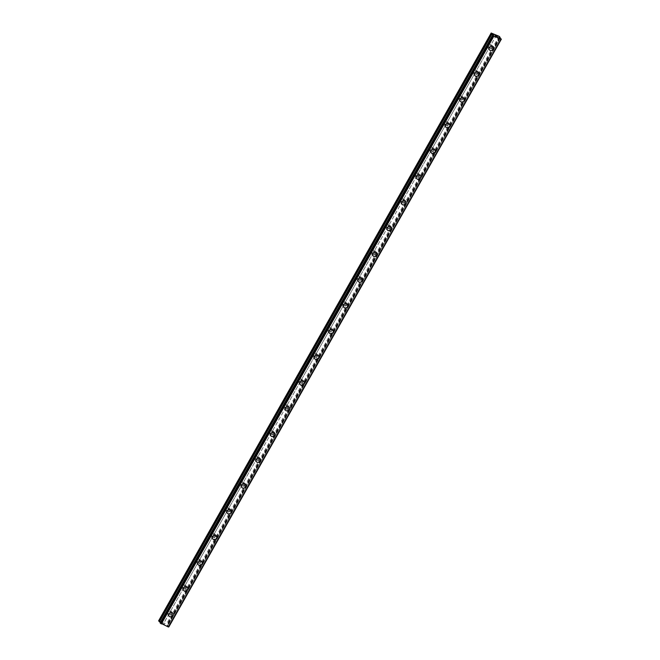 <?xml version="1.0" encoding="UTF-8"?>
<svg xmlns="http://www.w3.org/2000/svg" width="660" height="660" viewBox="0 0 660 660"><rect width="100%" height="100%" fill="white"/><g stroke="black" fill="none" stroke-linecap="round" stroke-linejoin="round"><path stroke-width="0.49" stroke-dasharray="3.3 2.47" d="M496.543 35.186L490.735 45.21A1.518 1.337 145.4 0 0 488.623 44.303L487.814 45.721A1.518 1.337 145.4 0 0 489.934 46.637L170.329 611.523A1.518 1.337 145.4 0 0 168.218 610.615L167.409 612.034A1.518 1.337 145.4 0 0 169.529 612.95L164.002 622.957L158.639 620.779M171.023 613.61A1.518 1.337 145.4 0 0 168.49 612.521A1.518 1.337 145.4 0 0 171.023 613.61M168.935 616.11L168.935 616.11A2.409 2.12 -34.6 0 1 172.895 613.379L172.895 613.379M184.635 586.484L184.891 585.783A1.518 1.337 145.4 0 0 182.779 584.867L181.97 586.294A1.518 1.337 145.4 0 0 184.09 587.21L184.635 586.484M185.592 587.87A1.518 1.337 145.4 0 0 183.051 586.773A1.518 1.337 145.4 0 0 185.592 587.87M183.496 590.37L183.496 590.37A2.409 2.12 -34.6 0 1 187.456 587.639L187.456 587.639M199.196 560.744L199.46 560.043A1.518 1.337 145.4 0 0 197.34 559.127L196.54 560.554A1.518 1.337 145.4 0 0 198.652 561.462L199.196 560.744M200.153 562.13A1.518 1.337 145.4 0 0 197.612 561.033A1.518 1.337 145.4 0 0 200.153 562.13M198.058 564.622L198.058 564.63A2.409 2.12 -34.6 0 1 202.018 561.899L202.026 561.899M213.766 535.004L214.022 534.303A1.518 1.337 145.4 0 0 211.91 533.387L211.101 534.814A1.518 1.337 145.4 0 0 213.221 535.722L213.766 535.004M214.714 536.39A1.518 1.337 145.4 0 0 212.182 535.293A1.518 1.337 145.4 0 0 214.714 536.39M212.627 538.882L212.627 538.89A2.409 2.12 -34.6 0 1 216.587 536.151L216.587 536.159M228.327 509.264L228.583 508.563A1.518 1.337 145.4 0 0 226.471 507.647L225.662 509.066A1.518 1.337 145.4 0 0 227.782 509.982L228.327 509.264M229.284 510.65A1.518 1.337 145.4 0 0 226.743 509.553A1.518 1.337 145.4 0 0 229.284 510.65M227.188 513.142L227.188 513.142A2.409 2.12 -34.6 0 1 231.148 510.411L231.148 510.411M242.888 483.524L243.152 482.815A1.518 1.337 145.4 0 0 241.032 481.907L240.232 483.326A1.518 1.337 145.4 0 0 242.344 484.242L242.888 483.524M243.845 484.902A1.518 1.337 145.4 0 0 241.304 483.813A1.518 1.337 145.4 0 0 243.845 484.902M241.75 487.402L241.75 487.402A2.409 2.12 -34.6 0 1 245.71 484.671L245.718 484.671M257.458 457.776L257.714 457.075A1.518 1.337 145.4 0 0 255.601 456.167L254.793 457.586A1.518 1.337 145.4 0 0 256.905 458.502L257.458 457.776M258.406 459.162A1.518 1.337 145.4 0 0 255.874 458.065A1.518 1.337 145.4 0 0 258.406 459.162M256.319 461.662L256.319 461.662A2.409 2.12 -34.6 0 1 260.279 458.931L260.279 458.931M272.019 432.036L272.275 431.335A1.518 1.337 145.4 0 0 270.163 430.419L269.354 431.846A1.518 1.337 145.4 0 0 271.474 432.754L272.019 432.036M272.976 433.422A1.518 1.337 145.4 0 0 270.435 432.325A1.518 1.337 145.4 0 0 272.976 433.422M270.88 435.922L270.88 435.922A2.409 2.12 -34.6 0 1 274.84 433.191L274.84 433.191M286.58 406.296L286.844 405.595A1.518 1.337 145.4 0 0 284.724 404.679L283.924 406.106A1.518 1.337 145.4 0 0 286.036 407.014L286.58 406.296M287.537 407.682A1.518 1.337 145.4 0 0 284.996 406.585A1.518 1.337 145.4 0 0 287.537 407.682M285.442 410.173L285.442 410.182A2.409 2.12 -34.6 0 1 289.402 407.443L289.402 407.451M301.15 380.556L301.405 379.855A1.518 1.337 145.4 0 0 299.293 378.939L298.485 380.358A1.518 1.337 145.4 0 0 300.597 381.274L301.15 380.556M302.099 381.942A1.518 1.337 145.4 0 0 299.566 380.845A1.518 1.337 145.4 0 0 302.099 381.942M300.011 384.433L300.011 384.433A2.409 2.12 -34.6 0 1 303.971 381.703L303.971 381.703M315.711 354.816L315.967 354.106A1.518 1.337 145.4 0 0 313.855 353.199L313.046 354.618A1.518 1.337 145.4 0 0 315.166 355.534L315.711 354.816M316.668 356.194A1.518 1.337 145.4 0 0 314.127 355.105A1.518 1.337 145.4 0 0 316.668 356.194M314.572 358.693L314.572 358.693A2.409 2.12 -34.6 0 1 318.533 355.963L318.533 355.963M330.272 329.076L330.536 328.366A1.518 1.337 145.4 0 0 328.416 327.459L327.616 328.878A1.518 1.337 145.4 0 0 329.728 329.794L330.272 329.076M331.229 330.454A1.518 1.337 145.4 0 0 328.688 329.365A1.518 1.337 145.4 0 0 331.229 330.454M329.134 332.953L329.134 332.953A2.409 2.12 -34.6 0 1 333.094 330.223L333.094 330.223M344.842 303.328L345.097 302.626A1.518 1.337 145.4 0 0 342.986 301.711L342.177 303.138A1.518 1.337 145.4 0 0 344.289 304.046L344.842 303.328M345.79 304.714A1.518 1.337 145.4 0 0 343.249 303.616A1.518 1.337 145.4 0 0 345.79 304.714M343.695 307.213L343.703 307.213A2.409 2.12 -34.6 0 1 347.663 304.483L347.663 304.483M359.403 277.588L359.659 276.887A1.518 1.337 145.4 0 0 357.547 275.971L356.738 277.398A1.518 1.337 145.4 0 0 358.858 278.305L359.403 277.588M360.352 278.974A1.518 1.337 145.4 0 0 357.819 277.876A1.518 1.337 145.4 0 0 360.352 278.974M358.264 281.474L358.264 281.465A2.409 2.12 -34.6 0 1 362.224 278.734L362.224 278.743M373.964 251.848L374.228 251.147A1.518 1.337 145.4 0 0 372.108 250.231L371.308 251.658A1.518 1.337 145.4 0 0 373.42 252.565L373.964 251.848M374.921 253.234A1.518 1.337 145.4 0 0 372.38 252.136A1.518 1.337 145.4 0 0 374.921 253.234M372.826 255.725L372.826 255.725A2.409 2.12 -34.6 0 1 376.786 252.995L376.786 253.003M388.525 226.108L388.789 225.398A1.518 1.337 145.4 0 0 386.677 224.491L385.869 225.91A1.518 1.337 145.4 0 0 387.981 226.825L388.525 226.108M389.483 227.486A1.518 1.337 145.4 0 0 386.941 226.397A1.518 1.337 145.4 0 0 389.483 227.486M387.387 229.985L387.395 229.985A2.409 2.12 -34.6 0 1 391.355 227.254L391.355 227.254M403.095 200.368L403.351 199.658A1.518 1.337 145.4 0 0 401.239 198.751L400.43 200.17A1.518 1.337 145.4 0 0 402.55 201.085L403.095 200.368M404.044 201.745A1.518 1.337 145.4 0 0 401.511 200.656A1.518 1.337 145.4 0 0 404.044 201.745M401.957 204.245L401.957 204.245A2.409 2.12 -34.6 0 1 405.916 201.514L405.916 201.514M417.656 174.619L417.92 173.918A1.518 1.337 145.4 0 0 415.8 173.002L415 174.43A1.518 1.337 145.4 0 0 417.112 175.345L417.656 174.619M418.613 176.005A1.518 1.337 145.4 0 0 416.072 174.908A1.518 1.337 145.4 0 0 418.613 176.005M416.518 178.505L416.518 178.505A2.409 2.12 -34.6 0 1 420.478 175.774L420.478 175.774M432.217 148.88L432.481 148.178A1.518 1.337 145.4 0 0 430.361 147.262L429.561 148.69A1.518 1.337 145.4 0 0 431.673 149.597L432.217 148.88M433.174 150.265A1.518 1.337 145.4 0 0 430.633 149.168A1.518 1.337 145.4 0 0 433.174 150.265M431.087 152.765L431.079 152.757A2.409 2.12 -34.6 0 1 435.039 150.035L435.047 150.035M446.787 123.139L447.043 122.438A1.518 1.337 145.4 0 0 444.931 121.523L444.122 122.95A1.518 1.337 145.4 0 0 446.242 123.857L446.787 123.139M447.736 124.525A1.518 1.337 145.4 0 0 445.203 123.428A1.518 1.337 145.4 0 0 447.736 124.525M445.648 127.017L445.648 127.025A2.409 2.12 -34.6 0 1 449.608 124.286L449.608 124.294M461.348 97.4L461.604 96.698A1.518 1.337 145.4 0 0 459.492 95.782L458.692 97.201A1.518 1.337 145.4 0 0 460.804 98.117L461.348 97.4M462.305 98.785A1.518 1.337 145.4 0 0 459.764 97.688A1.518 1.337 145.4 0 0 462.305 98.785M460.21 101.277L460.21 101.277A2.409 2.12 -34.6 0 1 464.17 98.546L464.17 98.546M475.909 71.659L476.173 70.95A1.518 1.337 145.4 0 0 474.053 70.043L473.253 71.462A1.518 1.337 145.4 0 0 475.365 72.377L475.909 71.659M476.866 73.037A1.518 1.337 145.4 0 0 474.326 71.948A1.518 1.337 145.4 0 0 476.866 73.037M474.771 75.537L474.771 75.537A2.409 2.12 -34.6 0 1 478.731 72.806L478.739 72.806M491.428 47.297A1.518 1.337 145.4 0 0 488.895 46.2A1.518 1.337 145.4 0 0 491.428 47.297M489.34 49.797L489.34 49.797A2.409 2.12 -34.6 0 1 493.3 47.066L493.3 47.066M492.17 47.619A2.409 2.12 145.4 0 0 488.153 45.886A2.409 2.12 145.4 0 0 492.17 47.619M493.202 49.12A2.409 2.12 145.4 0 0 489.184 47.388A2.409 2.12 145.4 0 0 493.202 49.12M477.609 73.359A2.409 2.12 145.4 0 0 473.591 71.626A2.409 2.12 145.4 0 0 477.609 73.359M478.64 74.86A2.409 2.12 145.4 0 0 474.622 73.128A2.409 2.12 145.4 0 0 478.64 74.86M463.039 99.099A2.409 2.12 145.4 0 0 459.022 97.366A2.409 2.12 145.4 0 0 463.039 99.099M464.079 100.6A2.409 2.12 145.4 0 0 460.061 98.868A2.409 2.12 145.4 0 0 464.079 100.6M448.478 124.839A2.409 2.12 145.4 0 0 444.46 123.106A2.409 2.12 145.4 0 0 448.478 124.839M449.51 126.34A2.409 2.12 145.4 0 0 445.492 124.608A2.409 2.12 145.4 0 0 449.51 126.34M433.917 150.587A2.409 2.12 145.4 0 0 429.899 148.846A2.409 2.12 145.4 0 0 433.917 150.587M434.948 152.081A2.409 2.12 145.4 0 0 430.93 150.348A2.409 2.12 145.4 0 0 434.948 152.081M419.347 176.327A2.409 2.12 145.4 0 0 415.33 174.595A2.409 2.12 145.4 0 0 419.347 176.327M420.387 177.829A2.409 2.12 145.4 0 0 416.369 176.096A2.409 2.12 145.4 0 0 420.387 177.829M404.786 202.067A2.409 2.12 145.4 0 0 400.768 200.335A2.409 2.12 145.4 0 0 404.786 202.067M405.817 203.569A2.409 2.12 145.4 0 0 401.8 201.836A2.409 2.12 145.4 0 0 405.817 203.569M390.225 227.807A2.409 2.12 145.4 0 0 386.207 226.075A2.409 2.12 145.4 0 0 390.225 227.807M391.256 229.309A2.409 2.12 145.4 0 0 387.238 227.576A2.409 2.12 145.4 0 0 391.256 229.309M375.664 253.547A2.409 2.12 145.4 0 0 371.638 251.815A2.409 2.12 145.4 0 0 375.664 253.547M376.695 255.049A2.409 2.12 145.4 0 0 372.677 253.316A2.409 2.12 145.4 0 0 376.695 255.049M361.094 279.296A2.409 2.12 145.4 0 0 357.076 277.555A2.409 2.12 145.4 0 0 361.094 279.296M362.134 280.789A2.409 2.12 145.4 0 0 358.108 279.056A2.409 2.12 145.4 0 0 362.134 280.789M346.533 305.036A2.409 2.12 145.4 0 0 342.515 303.303A2.409 2.12 145.4 0 0 346.533 305.036M347.564 306.537A2.409 2.12 145.4 0 0 343.546 304.796A2.409 2.12 145.4 0 0 347.564 306.537M331.972 330.775A2.409 2.12 145.4 0 0 327.946 329.043A2.409 2.12 145.4 0 0 331.972 330.775M333.003 332.277A2.409 2.12 145.4 0 0 328.985 330.545A2.409 2.12 145.4 0 0 333.003 332.277M317.402 356.515A2.409 2.12 145.4 0 0 313.385 354.783A2.409 2.12 145.4 0 0 317.402 356.515M318.442 358.017A2.409 2.12 145.4 0 0 314.416 356.284A2.409 2.12 145.4 0 0 318.442 358.017M302.841 382.255A2.409 2.12 145.4 0 0 298.823 380.523A2.409 2.12 145.4 0 0 302.841 382.255M303.872 383.757A2.409 2.12 145.4 0 0 299.854 382.024A2.409 2.12 145.4 0 0 303.872 383.757M288.28 408.004A2.409 2.12 145.4 0 0 284.254 406.263A2.409 2.12 145.4 0 0 288.28 408.004M289.311 409.497A2.409 2.12 145.4 0 0 285.293 407.764A2.409 2.12 145.4 0 0 289.311 409.497M273.71 433.744A2.409 2.12 145.4 0 0 269.692 432.011A2.409 2.12 145.4 0 0 273.71 433.744M274.75 435.245A2.409 2.12 145.4 0 0 270.732 433.505A2.409 2.12 145.4 0 0 274.75 435.245M259.149 459.484A2.409 2.12 145.4 0 0 255.131 457.751A2.409 2.12 145.4 0 0 259.149 459.484M260.18 460.985A2.409 2.12 145.4 0 0 256.162 459.253A2.409 2.12 145.4 0 0 260.18 460.985M244.588 485.224A2.409 2.12 145.4 0 0 240.57 483.491A2.409 2.12 145.4 0 0 244.588 485.224M245.619 486.725A2.409 2.12 145.4 0 0 241.601 484.993A2.409 2.12 145.4 0 0 245.619 486.725M230.018 510.964A2.409 2.12 145.4 0 0 226 509.231A2.409 2.12 145.4 0 0 230.018 510.964M231.058 512.465A2.409 2.12 145.4 0 0 227.04 510.733A2.409 2.12 145.4 0 0 231.058 512.465M215.457 536.704A2.409 2.12 145.4 0 0 211.439 534.971A2.409 2.12 145.4 0 0 215.457 536.704M216.488 538.205A2.409 2.12 145.4 0 0 212.471 536.473A2.409 2.12 145.4 0 0 216.488 538.205M200.896 562.452A2.409 2.12 145.4 0 0 196.878 560.711A2.409 2.12 145.4 0 0 200.896 562.452M201.927 563.945A2.409 2.12 145.4 0 0 197.909 562.213A2.409 2.12 145.4 0 0 201.927 563.945M186.326 588.192A2.409 2.12 145.4 0 0 182.308 586.459A2.409 2.12 145.4 0 0 186.326 588.192M187.366 589.693A2.409 2.12 145.4 0 0 183.348 587.961A2.409 2.12 145.4 0 0 187.366 589.693M171.765 613.932A2.409 2.12 145.4 0 0 167.747 612.199A2.409 2.12 145.4 0 0 171.765 613.932M172.796 615.433A2.409 2.12 145.4 0 0 168.779 613.701A2.409 2.12 145.4 0 0 172.796 615.433M496.84 36.383L497.384 36.811M496.345 35.97L497.194 36.531M496.724 36.523L497.5 36.886M495.025 35.401L495.751 35.739M495.462 35.887L495.899 35.78M163.094 623.824L163.754 624.104L163.094 623.824M162.731 623.296L163.391 623.584L162.731 623.296M163.367 623.543L162.624 623.221L163.367 623.543M164.282 623.939L164.554 624.426L164.282 623.939M168.811 626.909L167.112 625.523L167.59 625.202L167.104 624.434L164.002 622.957M492.682 35.145L160.421 622.413L160.784 622.858L160.141 622.908M487.814 45.721L474.053 70.043M494.01 34.097L161.469 621.86M494.282 34.287L488.623 44.303M489.934 46.637L476.173 70.95M473.253 71.462L459.492 95.782M475.365 72.377L461.604 96.698M458.692 97.201L444.931 121.523M460.804 98.117L447.043 122.438M444.122 122.95L430.361 147.262M446.242 123.857L432.481 148.178M429.561 148.69L415.8 173.002M431.673 149.597L417.92 173.918M415 174.43L401.239 198.751M417.112 175.345L403.351 199.658M400.43 200.17L386.677 224.491M402.55 201.085L388.789 225.398M385.869 225.91L372.108 250.231M387.981 226.825L374.228 251.147M371.308 251.658L357.547 275.971M373.42 252.565L359.659 276.887M356.738 277.398L342.986 301.711M358.858 278.305L345.097 302.626M342.177 303.138L328.416 327.459M344.289 304.046L330.536 328.366M327.616 328.878L313.855 353.199M329.728 329.794L315.967 354.106M313.046 354.618L299.293 378.939M315.166 355.534L301.405 379.855M298.485 380.358L284.724 404.679M300.597 381.274L286.844 405.595M283.924 406.106L270.163 430.419M286.036 407.014L272.275 431.335M269.354 431.846L255.601 456.167M271.474 432.754L257.714 457.075M254.793 457.586L241.032 481.907M256.905 458.502L243.152 482.815M240.232 483.326L226.471 507.647M242.344 484.242L228.583 508.563M225.662 509.066L211.91 533.387M227.782 509.982L214.022 534.303M211.101 534.814L197.34 559.127M213.221 535.722L199.46 560.043M196.54 560.554L182.779 584.867M198.652 561.462L184.891 585.783M181.97 586.294L168.218 610.615M184.09 587.21L170.329 611.523M167.409 612.034L161.741 622.05M169.529 612.95L163.862 622.966M491.469 33L158.928 620.763M493.012 35.203L160.512 622.891M500.321 38.264L167.78 626.027L500.296 38.239M499.645 36.663L167.104 624.434M499.084 36.283L166.543 624.046M496.403 35.194L490.735 45.21M492.979 35.203L160.644 622.603M160.743 622.875L493.284 35.112L160.768 622.792M493.069 35.12L160.529 622.883M492.723 35.153L160.182 622.916M501.13 38.816L168.581 626.579M500.989 38.717L168.448 626.48M499.876 37.958L167.335 625.721M499.653 37.76L167.112 625.523M499.529 37.579L166.988 625.342M499.513 37.554L167.013 625.251M499.81 37.909L167.516 625.226M500.107 37.331L167.557 625.102M170.123 610.921L171.006 612.199M184.685 585.181L185.567 586.459M199.246 559.433L200.137 560.719M213.815 533.692L214.698 534.98M228.376 507.952L229.259 509.239M242.938 482.212L243.829 483.491M257.507 456.472L258.39 457.751M272.068 430.724L272.951 432.011M286.63 404.984L287.521 406.271M301.199 379.244L302.082 380.531M315.76 353.504L316.643 354.791M330.322 327.764L331.213 329.043M344.891 302.016L345.774 303.303M359.452 276.276L360.335 277.563M374.014 250.536L374.905 251.823M388.583 224.796L389.466 226.083M403.144 199.056L404.027 200.335M417.706 173.308L418.597 174.595M432.267 147.568L433.158 148.855M446.837 121.828L447.719 123.115M461.398 96.088L462.281 97.375M475.959 70.348L476.85 71.626M490.529 44.608L491.411 45.886M492.145 45.383L493.177 46.885M477.576 71.131L478.615 72.625M463.015 96.871L464.046 98.373M448.454 122.611L449.485 124.113M433.884 148.351L434.923 149.853M419.323 174.091L420.354 175.593M404.761 199.831L405.793 201.333M390.192 225.58L391.231 227.081M375.631 251.32L376.662 252.821M361.07 277.06L362.101 278.561M346.5 302.8L347.539 304.301M331.939 328.54L332.97 330.041M317.377 354.288L318.409 355.781M302.808 380.028L303.847 381.529M288.247 405.768L289.278 407.269M273.685 431.508L274.717 433.01M259.116 457.248L260.155 458.749M244.555 482.996L245.594 484.489M229.993 508.736L231.025 510.238M215.432 534.476L216.463 535.978M200.863 560.216L201.902 561.718M186.301 585.956L187.333 587.458M171.74 611.696L172.771 613.198M167.772 614.427L168.811 615.928M182.341 588.687L183.373 590.188M196.903 562.947L197.934 564.448M211.464 537.207L212.503 538.708M226.034 511.467L227.065 512.968M240.595 485.719L241.626 487.22M255.156 459.979L256.195 461.48M269.726 434.239L270.757 435.74M284.287 408.499L285.318 410M298.848 382.759L299.887 384.26M313.417 357.019L314.449 358.512M327.979 331.271L329.01 332.772M342.54 305.53L343.579 307.032M357.109 279.79L358.141 281.292M371.671 254.05L372.702 255.552M386.232 228.31L387.272 229.804M400.801 202.562L401.833 204.064M415.363 176.822L416.394 178.324M429.924 151.082L430.963 152.584M444.485 125.342L445.525 126.844M459.055 99.602L460.086 101.104M473.616 73.854L474.647 75.355M488.177 48.114L489.217 49.615M488.029 46.332L488.911 47.611M473.459 72.072L474.35 73.359M458.898 97.812L459.781 99.099M444.337 123.552L445.219 124.839M429.767 149.292L430.658 150.579M415.206 175.04L416.089 176.319M400.645 200.78L401.527 202.059M386.075 226.52L386.966 227.807M371.514 252.26L372.397 253.547M356.953 278L357.835 279.287M342.383 303.74L343.274 305.027M327.822 329.488L328.705 330.767M313.261 355.228L314.143 356.515M298.691 380.968L299.582 382.255M284.13 406.709L285.013 407.995M269.569 432.448L270.451 433.736M254.999 458.197L255.89 459.476M240.438 483.937L241.321 485.224M225.877 509.677L226.76 510.964M211.307 535.417L212.198 536.704M196.746 561.157L197.637 562.444M182.185 586.905L183.067 588.184M167.624 612.645L168.506 613.924M493.325 35.087L160.784 622.858M493.053 35.17L160.512 622.941M500.965 39.138L168.424 626.909M499.513 37.513L166.972 625.276M499.843 37.933L167.59 625.202"/><path stroke-width="0.99" d="M172.895 613.379A2.409 2.12 -34.6 0 1 168.935 616.11A2.409 2.12 -34.6 0 1 172.895 613.379A2.409 2.12 -34.6 0 1 168.935 616.11M187.456 587.639A2.409 2.12 -34.6 0 1 183.496 590.37A2.409 2.12 -34.6 0 1 187.456 587.639A2.409 2.12 -34.6 0 1 183.496 590.37M202.018 561.899A2.409 2.12 -34.6 0 1 198.058 564.622A2.409 2.12 -34.6 0 1 202.026 561.899A2.409 2.12 -34.6 0 1 198.058 564.63M216.587 536.151A2.409 2.12 -34.6 0 1 212.627 538.882A2.409 2.12 -34.6 0 1 216.587 536.159A2.409 2.12 -34.6 0 1 212.627 538.89M231.148 510.411A2.409 2.12 -34.6 0 1 227.188 513.142A2.409 2.12 -34.6 0 1 231.148 510.411A2.409 2.12 -34.6 0 1 227.188 513.142M245.71 484.671A2.409 2.12 -34.6 0 1 241.75 487.402A2.409 2.12 -34.6 0 1 245.718 484.671A2.409 2.12 -34.6 0 1 241.75 487.402M260.279 458.931A2.409 2.12 -34.6 0 1 256.319 461.662A2.409 2.12 -34.6 0 1 260.279 458.931A2.409 2.12 -34.6 0 1 256.319 461.662M274.84 433.191A2.409 2.12 -34.6 0 1 270.88 435.922A2.409 2.12 -34.6 0 1 274.84 433.191A2.409 2.12 -34.6 0 1 270.88 435.922M289.402 407.443A2.409 2.12 -34.6 0 1 285.442 410.173A2.409 2.12 -34.6 0 1 289.402 407.451A2.409 2.12 -34.6 0 1 285.442 410.182M303.971 381.703A2.409 2.12 -34.6 0 1 300.011 384.433A2.409 2.12 -34.6 0 1 303.971 381.703A2.409 2.12 -34.6 0 1 300.011 384.433M318.533 355.963A2.409 2.12 -34.6 0 1 314.572 358.693A2.409 2.12 -34.6 0 1 318.533 355.963A2.409 2.12 -34.6 0 1 314.572 358.693M333.094 330.223A2.409 2.12 -34.6 0 1 329.134 332.953A2.409 2.12 -34.6 0 1 333.094 330.223A2.409 2.12 -34.6 0 1 329.134 332.953M347.663 304.483A2.409 2.12 -34.6 0 1 343.695 307.213A2.409 2.12 -34.6 0 1 347.663 304.483A2.409 2.12 -34.6 0 1 343.703 307.213M362.224 278.743A2.409 2.12 -34.6 0 1 358.264 281.474A2.409 2.12 -34.6 0 1 362.224 278.743A2.409 2.12 -34.6 0 1 358.264 281.465M376.786 252.995A2.409 2.12 -34.6 0 1 372.826 255.725A2.409 2.12 -34.6 0 1 376.786 253.003A2.409 2.12 -34.6 0 1 372.826 255.725M391.355 227.254A2.409 2.12 -34.6 0 1 387.387 229.985A2.409 2.12 -34.6 0 1 391.355 227.254A2.409 2.12 -34.6 0 1 387.395 229.985M405.916 201.514A2.409 2.12 -34.6 0 1 401.957 204.245A2.409 2.12 -34.6 0 1 405.916 201.514A2.409 2.12 -34.6 0 1 401.957 204.245M420.478 175.774A2.409 2.12 -34.6 0 1 416.518 178.505A2.409 2.12 -34.6 0 1 420.478 175.774A2.409 2.12 -34.6 0 1 416.518 178.505M435.039 150.035A2.409 2.12 -34.6 0 1 431.079 152.757M431.054 150.529A2.409 2.12 -34.6 0 1 435.072 152.262A2.409 2.12 -34.6 0 1 431.054 150.529M449.608 124.286A2.409 2.12 -34.6 0 1 445.648 127.017A2.409 2.12 -34.6 0 1 449.608 124.294A2.409 2.12 -34.6 0 1 445.648 127.025M464.17 98.546A2.409 2.12 -34.6 0 1 460.21 101.277A2.409 2.12 -34.6 0 1 464.17 98.546A2.409 2.12 -34.6 0 1 460.21 101.277M478.731 72.806A2.409 2.12 -34.6 0 1 474.771 75.537A2.409 2.12 -34.6 0 1 478.739 72.806A2.409 2.12 -34.6 0 1 474.771 75.537M493.3 47.066A2.409 2.12 -34.6 0 1 489.34 49.797A2.409 2.12 -34.6 0 1 493.3 47.066A2.409 2.12 -34.6 0 1 489.34 49.797M497.5 36.886L496.84 36.383M497.194 36.531L496.345 35.97M497.384 36.811L496.733 36.531M496.163 36.226L495.371 35.846M495.751 35.739L495.016 35.392L495.462 35.887M495.899 35.78L495.025 35.401M491.642 33.685L493.845 36.176L501.361 39.171L499.653 37.76L500.107 37.331L499.084 36.283L491.18 33.017L491.642 33.685L159.101 621.448L160.405 622.405M500.932 39.237L168.391 627L500.957 39.237M168.498 626.876L501.336 39.171L168.82 626.934M492.665 35.17L160.116 622.908L168.391 627M491.18 33.017L158.639 620.779L159.101 621.448M493.787 36.143L161.246 623.906M493.845 36.176L161.304 623.939M491.972 33.974L159.431 621.736M492.962 34.642L492.682 35.145M492.896 35.5L160.355 623.263M493.028 35.599L160.487 623.362M493.73 36.086L161.18 623.848M501.295 39.163L168.754 626.926M500.065 37.463L499.81 37.909M492.657 35.145L160.116 622.908M500.132 37.43L499.843 37.933"/></g></svg>
